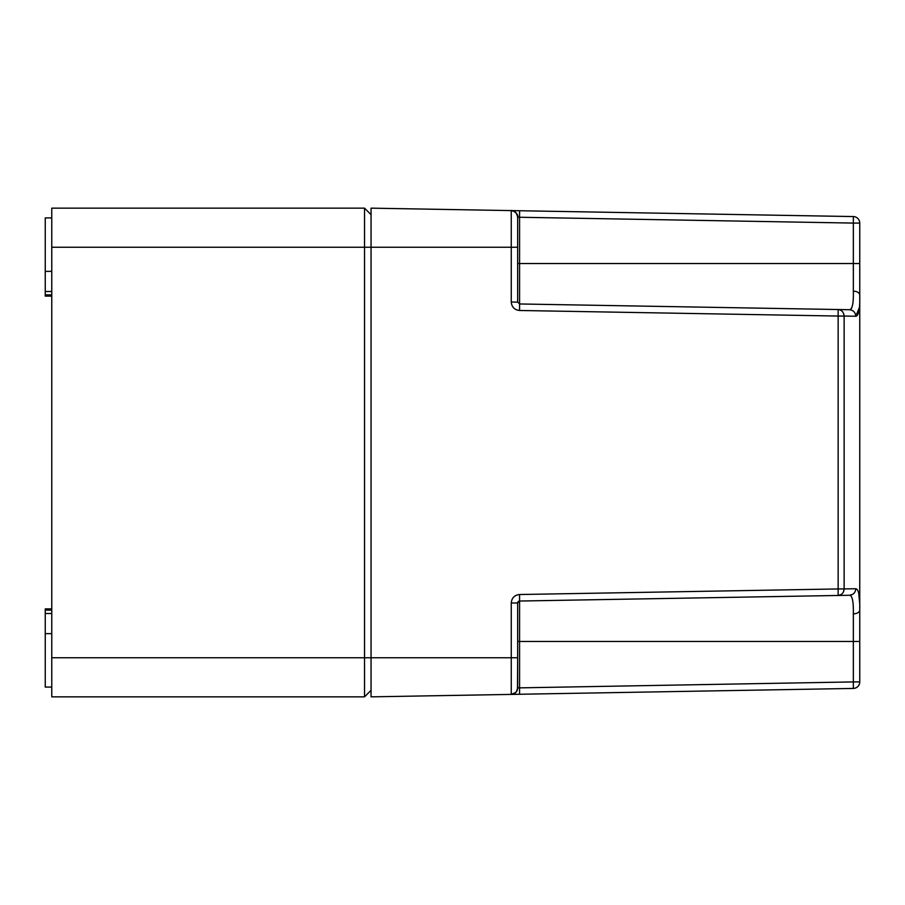 <?xml version="1.0" encoding="UTF-8"?>
<svg xmlns="http://www.w3.org/2000/svg" width="905" height="905" viewBox="0 0 905 905"><rect width="100%" height="100%" fill="white"/><g stroke="black" fill="none" stroke-linecap="round" stroke-linejoin="round"><path stroke-width="1.36" d="M51.766 271.353L45.25 271.353L45.25 217.924L51.766 217.924M51.766 296.116L45.25 296.116L45.25 271.353M51.766 294.872L45.25 294.872M51.766 291.501L45.25 291.501M51.766 633.647L45.25 633.647L45.25 608.884L51.766 608.884M51.766 687.076L45.25 687.076L45.25 633.647M51.766 613.5L45.25 613.5M51.766 610.128L45.25 610.128M51.766 657.754L51.766 696.85L364.534 696.85L371.05 690.334L364.534 696.85L364.534 247.246L51.766 247.246L51.766 657.754L371.05 657.754L371.05 208.15L853.347 216.567L519.583 210.741L519.583 217.257L853.347 223.083L853.347 263.536L519.583 263.536L519.583 303.967L849.49 309.725L519.583 303.967L517.66 302.01L517.66 217.109L519.583 217.257L519.583 263.536L517.66 263.536M859.75 223.083A6.516 6.516 0 0 0 853.347 216.567A6.516 6.516 0 0 1 859.75 223.083L853.347 223.083L853.347 216.567A6.516 6.516 0 0 1 859.75 223.083L859.75 681.918L853.347 681.918L853.347 688.433L511.257 694.407L511.257 602.99C511.744 597.9 514.515 595.083 519.583 594.517L838.143 588.951L838.143 316.049L519.583 310.483C514.526 309.94 511.755 307.112 511.257 302.01L511.257 247.246L364.534 247.246L364.534 208.15L371.05 214.666L364.534 208.15L51.766 208.15L51.766 247.246M452.5 209.575C486.098 210.164 486.098 210.164 452.5 209.575C418.902 208.987 418.902 208.987 452.5 209.575C418.902 208.987 418.902 208.987 452.5 209.575L371.05 208.15M430.69 209.191L427.748 209.134M452.647 209.575L470.464 209.881M471.358 209.903L474.31 209.949M477.478 210.005L478.168 210.017M478.564 210.028L501.37 210.424C492.965 210.277 492.965 210.277 501.37 210.424C492.965 210.277 492.965 210.277 501.37 210.424C509.775 210.571 509.775 210.571 501.37 210.424M476.731 209.994L467.93 209.836M518.26 210.718L515.601 210.673M515.002 210.661L511.257 210.594A6.516 6.516 0 0 1 517.66 217.109C519.244 213.829 511.212 209.462 511.291 210.594L514.56 211.566M427.522 209.134L426.832 209.123M519.628 211.781L519.628 213.625M514.662 694.339L511.257 694.407A6.516 6.516 0 0 0 517.66 687.891L519.583 687.743L519.583 694.259L371.05 696.85L371.05 657.754L517.66 657.754L517.66 602.99L519.583 601.033L838.143 595.467L841.231 594.506M515.816 694.327L518.26 694.282M517.66 257.02L517.66 220.526M853.347 291.206L853.347 291.127C853.63 303.209 852.34 309.408 849.49 309.725L836.944 309.51M859.75 295.607L859.75 295.03C860.033 308.831 858.709 315.913 855.791 316.241L859.365 307.564M859.75 295.03L859.75 295.03C859.377 292.688 857.25 291.399 853.347 291.127L853.347 263.536L859.75 263.536L859.75 295.03M858.709 592.888L859.671 603.273M849.49 309.725C853.313 310.177 855.406 312.349 855.791 316.241L844.127 316.049L844.127 588.951C843.765 592.854 841.774 595.026 838.143 595.467L838.143 588.951L855.791 588.759C858.709 589.087 860.033 596.169 859.75 609.981L859.75 609.981A6.516 3.892 180 0 1 853.347 613.873C853.573 601.553 852.284 595.354 849.49 595.275L852.668 594.347M851.333 308.605L851.809 307.723M519.583 594.517L519.583 601.033L849.49 595.275C853.313 594.823 855.406 592.651 855.791 588.759M838.143 316.049L838.143 309.533C841.729 309.951 843.72 312.123 844.127 316.049L838.143 316.049M519.583 310.483L519.583 303.967M859.75 609.981L859.75 641.464L853.347 641.464L853.347 681.918L517.66 687.891L517.66 657.754L517.479 689.418L515.748 692.506L511.257 694.407A6.516 6.516 0 0 0 517.66 687.891L516.755 691.205M843.426 592.006L844.127 588.963M853.347 688.433A6.516 6.516 0 0 0 859.75 681.918A6.516 6.516 0 0 1 853.347 688.433M838.143 595.467L849.49 595.275L838.143 595.467M517.66 602.99A1.957 1.957 0 0 1 517.943 601.972A1.957 1.957 0 0 0 517.66 602.99L511.257 602.99M519.583 601.033A1.957 1.957 0 0 0 518.09 601.768A1.957 1.957 0 0 1 519.583 601.033L519.583 641.464L853.347 641.464L853.347 613.873M516.755 213.795L517.66 217.109A6.516 6.516 0 0 0 511.257 210.594L511.291 210.594C511.563 211.431 515.556 208.625 517.66 217.109M517.66 247.246L511.257 247.246L511.257 210.594M511.257 302.01L517.66 302.157M511.291 694.407C511.563 693.569 515.556 696.375 517.66 687.891A6.516 6.516 0 0 1 511.257 694.407L511.302 694.407M517.66 641.464L519.583 641.464L519.583 687.743M515.002 694.339L518.542 694.271"/></g></svg>
